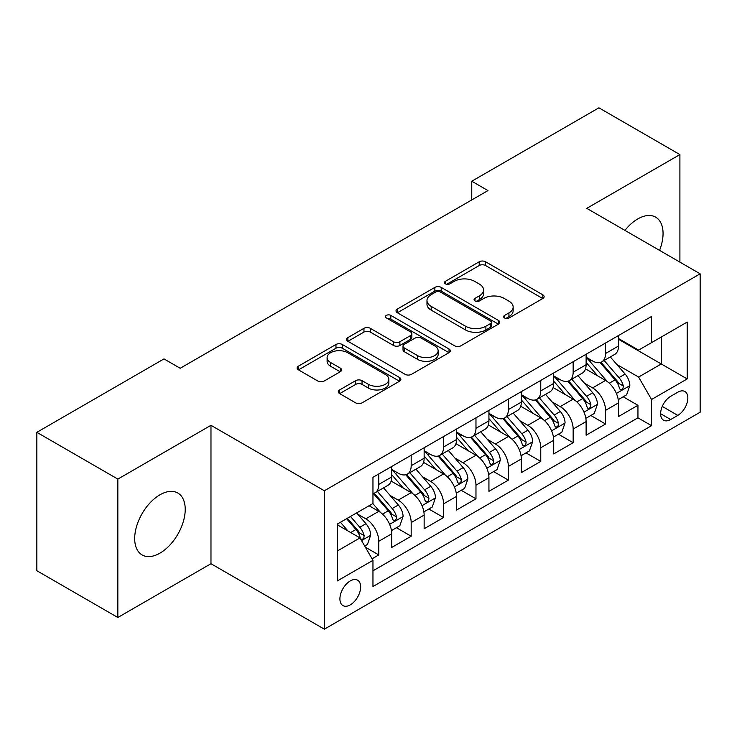 <?xml version="1.0" encoding="UTF-8"?>
<svg xmlns="http://www.w3.org/2000/svg" width="737" height="737" viewBox="0 0 737 737"><rect width="100%" height="100%" fill="white"/><g stroke="black" fill="none" stroke-linecap="round" stroke-linejoin="round"><path stroke-width="1.11" d="M504.569 318.006A3.151 1.815 0 0 0 509.027 318.006L542.81 298.503A4.496 2.598 0 0 0 544.127 296.661A4.496 2.598 0 0 0 542.81 294.828L485.572 261.782A4.496 2.598 0 0 0 479.216 261.782L445.424 281.294A3.151 1.815 0 0 0 444.503 282.575A3.151 1.815 0 0 0 445.424 283.856A3.151 1.815 0 0 0 449.874 283.856L454.25 281.331A14.39 8.31 0 0 1 474.6 281.331L479.372 284.086A14.39 8.31 0 0 1 483.583 289.963A14.39 8.31 0 0 1 479.372 295.841L474.997 298.365A3.151 1.815 0 0 0 474.075 299.646A3.151 1.815 0 0 0 474.997 300.936A3.151 1.815 0 0 0 479.455 300.936L483.822 298.411A14.39 8.31 0 0 1 504.172 298.411L508.945 301.166A14.39 8.31 0 0 1 513.155 307.034A14.39 8.31 0 0 1 508.945 312.912L504.569 315.436A3.151 1.815 0 0 0 503.647 316.726A3.151 1.815 0 0 0 504.569 318.006L504.569 315.436M159.957 553.146A35.735 20.636 120 0 0 183.301 521.658A35.735 20.636 120 0 0 177.82 493.025A35.735 20.636 120 0 0 159.957 494.794A35.735 20.636 120 0 0 136.612 526.282A35.735 20.636 120 0 0 142.084 554.924A35.735 20.636 120 0 0 159.957 553.146M659.551 250.368A35.735 20.636 120 0 0 655.654 217.148A35.735 20.636 120 0 0 637.791 218.917A35.735 20.636 120 0 0 624.939 230.386M350.278 604.865A14.657 8.466 120 0 0 359.859 591.949A14.657 8.466 120 0 0 357.611 580.194A14.657 8.466 120 0 0 350.278 580.922A14.657 8.466 120 0 0 340.697 593.847A14.657 8.466 120 0 0 342.945 605.593A14.657 8.466 120 0 0 350.278 604.865M339.619 389.928A4.496 2.598 0 0 0 338.301 391.762A4.496 2.598 0 0 0 339.619 393.595L355.676 402.872A4.496 2.598 0 0 0 362.033 402.872L399.555 381.204A4.496 2.598 0 0 0 400.873 379.371A4.496 2.598 0 0 0 399.555 377.537L342.318 344.492A4.496 2.598 0 0 0 335.961 344.492L298.439 366.151A4.496 2.598 0 0 0 297.122 367.993A4.496 2.598 0 0 0 298.439 369.827L317.831 381.02A4.496 2.598 0 0 0 324.197 381.02L340.254 371.752A4.496 2.598 0 0 0 341.572 369.919A4.496 2.598 0 0 0 340.254 368.076L330.637 362.53A12.032 6.946 0 0 1 327.108 357.62A12.032 6.946 0 0 1 334.534 351.199A12.032 6.946 0 0 1 347.643 352.701L385.331 374.46A12.032 6.946 0 0 1 388.85 379.371A12.032 6.946 0 0 1 381.425 385.792A12.032 6.946 0 0 1 368.316 384.281L362.033 380.661A4.496 2.598 0 0 0 355.676 380.661L339.619 389.928L339.619 393.595M210.975 425.313L117.837 479.087L36.85 432.324L36.85 570.733L117.837 617.486L210.975 563.722L324.363 629.177L324.363 490.768L210.975 425.313L210.975 563.722M679.901 262.123L679.901 154.577L586.763 208.35L700.15 273.814L324.363 490.768M679.901 154.577L598.914 107.823L471.763 181.228L471.763 199.939M36.85 432.324L164.001 358.91L180.196 368.27L487.958 190.579L471.763 181.228M454.572 345.773A4.496 2.598 0 0 0 460.929 345.773L498.452 324.114A4.496 2.598 0 0 0 499.769 322.272A4.496 2.598 0 0 0 498.452 320.438L441.214 287.393A4.496 2.598 0 0 0 434.858 287.393L397.335 309.061A4.496 2.598 0 0 0 396.018 310.894A4.496 2.598 0 0 0 397.335 312.728L454.572 345.773M387.616 318.688A3.151 1.815 0 0 1 390.813 319.13L390.813 315.39L449.008 348.988A4.496 2.598 0 0 1 450.325 350.821A4.496 2.598 0 0 1 449.008 352.664L411.486 374.322A4.496 2.598 0 0 1 405.12 374.322L347.882 341.277L347.882 337.601A4.496 2.598 0 0 0 346.565 339.444A4.496 2.598 0 0 0 347.882 341.277M347.882 337.601L363.94 328.333A4.496 2.598 0 0 1 370.306 328.333L393.512 341.738A4.496 2.598 0 0 0 399.878 341.738L410.527 335.584A4.496 2.598 0 0 0 411.845 333.75A4.496 2.598 0 0 0 410.527 331.917L386.363 317.96A3.151 1.815 0 0 1 385.442 316.68A3.151 1.815 0 0 1 387.386 314.994A3.151 1.815 0 0 1 390.813 315.39M372.065 558.812L378.781 554.924L365.34 547.167M357.694 514.131L365.828 518.83A18.324 10.576 60 0 1 378.781 541.271L391.743 533.791L391.743 547.444L411.182 536.223L396.442 527.71M390.085 495.43L398.22 500.128A18.324 10.576 60 0 1 411.182 522.57L424.143 515.089L424.143 528.742L443.573 517.521L428.833 509.009M422.485 476.728L430.62 481.418A18.324 10.576 60 0 1 443.573 503.868L456.535 496.388L456.535 510.041L475.973 498.82L461.233 490.308M454.876 458.027L463.011 462.716A18.324 10.576 60 0 1 475.973 485.167L488.935 477.677L488.935 491.339L508.364 480.109L493.624 471.606M487.277 439.316L495.411 444.015A18.324 10.576 60 0 1 508.364 466.457L521.326 458.976L521.326 472.629L540.765 461.408L526.025 452.896M519.668 420.615L527.803 425.313A18.324 10.576 60 0 1 540.765 447.755L553.717 440.275L553.717 453.928L573.156 442.707L558.416 434.194M552.068 401.914L560.203 406.612A18.324 10.576 60 0 1 573.156 429.054L586.118 421.573L586.118 435.226L605.556 424.005L605.556 410.352A18.324 10.576 -120 0 0 592.594 387.902L584.459 383.212M590.816 415.493L605.556 424.005M391.743 533.791A18.324 10.576 -120 0 0 378.781 511.349L369.062 505.739M424.143 515.089A18.324 10.576 -120 0 0 411.182 492.648L391.144 481.077M456.535 496.388A18.324 10.576 -120 0 0 443.573 473.937L423.545 462.375M488.935 477.677A18.324 10.576 -120 0 0 475.973 455.236L455.936 443.674M521.326 458.976A18.324 10.576 -120 0 0 508.364 436.534L488.336 424.963M553.717 440.275A18.324 10.576 -120 0 0 540.765 417.833L520.727 406.262M586.118 421.573A18.324 10.576 -120 0 0 573.156 399.132L553.128 387.561M677.8 392.204L670.67 396.322A14.206 8.199 120 0 0 661.393 408.842A14.206 8.199 120 0 0 663.567 420.219A14.206 8.199 120 0 0 670.67 419.519L677.8 415.401A14.206 8.199 120 0 0 687.077 402.881A14.206 8.199 120 0 0 684.894 391.504A14.206 8.199 120 0 0 677.8 392.204M324.363 629.177L700.15 412.223L700.15 273.814M337.316 551L359.997 537.909L372.959 560.35L372.959 586.532L651.554 425.682L651.554 399.5L638.601 377.058L616.86 364.502M372.959 560.35L337.316 580.922L337.316 524.062L372.959 503.491L372.959 477.309L651.554 316.459L651.554 342.641L687.188 322.069L687.188 378.929L651.554 399.5M391.743 469.451L398.22 473.191A18.324 10.576 60 0 0 407.386 474.103L420.348 466.622A18.324 10.576 -120 0 0 424.143 458.23L424.143 447.755M424.143 450.749L430.62 454.489A18.324 10.576 60 0 0 439.777 455.392L452.739 447.912A18.324 10.576 -120 0 0 456.535 439.528L456.535 429.054M456.535 432.048L463.011 435.788A18.324 10.576 60 0 0 472.177 436.691L485.139 429.21A18.324 10.576 -120 0 0 488.935 420.827L488.935 410.352M488.935 413.337L495.411 417.078A18.324 10.576 60 0 0 504.569 417.99L517.531 410.509A18.324 10.576 -120 0 0 521.326 402.116L521.326 391.642M521.326 394.636L527.803 398.376A18.324 10.576 60 0 0 536.969 399.288L549.931 391.808A18.324 10.576 -120 0 0 553.717 383.415L553.717 372.94M553.717 375.934L560.203 379.675A18.324 10.576 60 0 0 569.36 380.587L582.322 373.097A18.324 10.576 -120 0 0 586.118 364.714L586.118 354.239M372.959 570.825L637.947 417.833L637.947 405.304L618.509 416.525L618.509 402.872A18.324 10.576 -120 0 0 605.556 380.421L585.519 368.859M586.118 357.233L592.594 360.973A18.324 10.576 -120 0 0 601.761 361.876A18.324 10.576 -120 0 0 605.556 353.493L605.556 343.018M601.761 361.876L614.713 354.396A18.324 10.576 -120 0 0 618.509 346.012L618.509 335.538M378.781 473.937L378.781 484.412A18.324 10.576 60 0 1 374.986 492.804A18.324 10.576 60 0 1 372.959 493.541M374.986 492.804L387.948 485.324A18.324 10.576 -120 0 0 391.743 476.931L391.743 466.457M411.182 455.236L411.182 465.71A18.324 10.576 60 0 1 407.386 474.103M443.573 436.534L443.573 447.009A18.324 10.576 60 0 1 439.777 455.392M475.973 417.833L475.973 428.308A18.324 10.576 60 0 1 472.177 436.691M508.364 399.122L508.364 409.597A18.324 10.576 60 0 1 504.569 417.99M540.765 380.421L540.765 390.896A18.324 10.576 60 0 1 536.969 399.288M573.156 361.72L573.156 372.194A18.324 10.576 60 0 1 569.36 380.587M573.156 429.054L573.156 442.707M540.765 447.755L540.765 461.408M508.364 466.457L508.364 480.109M475.973 485.167L475.973 498.82M443.573 503.868L443.573 517.521M411.182 522.57L411.182 536.223M378.781 541.271L378.781 554.924M359.997 537.909L337.316 524.818M638.601 377.058L661.273 363.967L661.273 337.03L687.188 322.069M618.509 339.278L687.188 378.929M618.509 338.532L638.601 350.121L651.554 342.641M117.837 479.087L117.837 617.486M623.207 396.792L637.947 405.304M637.947 417.833L651.554 425.682M505.831 318.448L508.945 316.652A14.39 8.31 0 0 0 513.155 310.774L513.155 307.034M483.583 289.963L483.583 293.704A14.39 8.31 0 0 1 479.372 299.581L476.259 301.378M542.745 298.54L485.572 265.523A4.496 2.598 0 0 0 479.216 265.523L446.686 284.307M498.387 324.142L441.214 291.133A4.496 2.598 0 0 0 434.858 291.133L397.39 312.764M490.501 323.561A3.151 1.815 0 0 0 491.422 322.272A3.151 1.815 0 0 0 490.501 320.991L440.256 291.981A3.151 1.815 0 0 0 435.807 291.981L431.2 294.643A14.39 8.31 0 0 0 426.981 300.521A14.39 8.31 0 0 0 431.2 306.399L465.535 326.224A14.39 8.31 0 0 0 485.886 326.224L490.501 323.561L490.501 327.302A3.151 1.815 0 0 0 491.422 326.012L491.422 322.272M426.981 300.521L426.981 304.261A14.39 8.31 0 0 0 431.2 310.139L431.2 306.399M490.501 327.302L485.886 329.964A14.39 8.31 0 0 1 465.535 329.964L431.2 310.139M347.947 341.314L363.94 332.074L363.94 328.333M411.845 333.75L411.845 337.491A4.496 2.598 0 0 1 410.527 339.324L399.878 345.478A4.496 2.598 0 0 1 393.512 345.478L370.306 332.074A4.496 2.598 0 0 0 363.94 332.074M390.813 319.13L448.944 352.691M417.603 355.639A12.032 6.946 0 0 0 430.712 357.15A12.032 6.946 0 0 0 438.137 350.729A12.032 6.946 0 0 0 434.618 345.819L421.343 338.154A4.496 2.598 0 0 0 414.977 338.154L404.327 344.308A4.496 2.598 0 0 0 403.01 346.141A4.496 2.598 0 0 0 404.327 347.975L417.603 355.639L417.603 359.38A12.032 6.946 0 0 0 430.712 360.89A12.032 6.946 0 0 0 438.137 354.469L438.137 350.729M403.01 346.141L403.01 349.882A4.496 2.598 0 0 0 404.327 351.715L404.327 347.975M417.603 359.38L404.327 351.715M388.85 379.371L388.85 383.111A12.032 6.946 0 0 1 381.425 389.532A12.032 6.946 0 0 1 368.316 388.021L362.033 384.401A4.496 2.598 0 0 0 355.676 384.401L339.674 393.632M327.108 357.62L327.108 361.36A12.032 6.946 0 0 0 330.637 366.271L330.637 362.53M340.19 371.789L330.637 366.271M399.5 381.241L342.318 348.233A4.496 2.598 0 0 0 335.961 348.233L298.494 369.863M618.242 399.657L626.616 394.829L629.849 385.469A12.142 7.011 -120 0 0 625.123 374.074L610.319 356.938M607.352 381.609L589.803 361.287A35.044 20.231 -120 0 0 586.118 357.436M597.725 375.907L587.914 364.539A29.093 16.794 -120 0 0 586.118 362.586M600.111 362.54L615.082 379.868A12.142 7.011 60 0 1 619.412 388.233L620.296 389.67L621.936 389.44L623.032 388.104L623.299 385.995A12.142 7.011 -120 0 0 618.969 377.63L604.165 360.494M600.987 362.254L617.072 380.882A6.182 3.574 60 0 1 618.638 383.295L623.299 385.995M585.841 418.358L594.215 413.531L597.458 404.18A12.142 7.011 -120 0 0 592.723 392.775L577.928 375.64M574.961 400.311L557.402 379.988A35.044 20.231 -120 0 0 553.717 376.137M565.334 394.608L555.514 383.24A29.093 16.794 -120 0 0 553.717 381.287M567.711 381.241L582.681 398.579A12.142 7.011 60 0 1 587.011 406.935L587.896 408.381L589.536 408.151L590.632 406.815L590.899 404.696A12.142 7.011 -120 0 0 586.569 396.331L571.774 379.196M568.596 380.955L584.681 399.583A6.182 3.574 60 0 1 586.237 402.006L590.899 404.696M553.45 437.069L561.824 432.232L565.058 422.881A12.142 7.011 -120 0 0 560.332 411.476L545.527 394.341M542.561 419.012L525.011 398.689A35.044 20.231 -120 0 0 521.326 394.839M532.934 413.31L523.123 401.941A29.093 16.794 -120 0 0 521.326 399.988M535.32 399.942L550.29 417.28A12.142 7.011 60 0 1 554.62 425.645L555.505 427.082L557.144 426.852L558.241 425.516L558.508 423.397A12.142 7.011 -120 0 0 554.178 415.032L539.373 397.897M536.195 399.666L552.28 418.284A6.182 3.574 60 0 1 553.846 420.707L558.508 423.397M521.05 455.77L529.424 450.933L532.667 441.583A12.142 7.011 -120 0 0 527.932 430.187L513.136 413.042M510.17 437.723L492.611 417.391A35.044 20.231 -120 0 0 488.935 413.54M500.543 432.011L490.722 420.652A29.093 16.794 -120 0 0 488.935 418.69M502.92 418.644L517.89 435.982A12.142 7.011 60 0 1 522.22 444.347L523.104 445.784L524.744 445.553L525.84 444.218L526.107 442.099A12.142 7.011 -120 0 0 521.778 433.734L506.982 416.598M503.804 418.367L519.889 436.986A6.182 3.574 60 0 1 521.446 439.409L526.107 442.099M488.659 474.471L497.033 469.635L500.266 460.284A12.142 7.011 -120 0 0 495.54 448.888L480.736 431.753M477.769 456.424L460.22 436.101A35.044 20.231 -120 0 0 456.535 432.241M468.142 450.722L458.331 439.353A29.093 16.794 -120 0 0 456.535 437.4M470.528 437.354L485.499 454.683A12.142 7.011 60 0 1 489.829 463.048L490.713 464.485L492.353 464.255L493.449 462.919L493.716 460.8A12.142 7.011 -120 0 0 489.386 452.444L474.582 435.3M471.404 437.069L487.498 455.696A6.182 3.574 60 0 1 489.055 458.11L493.716 460.8M456.258 493.173L464.632 488.345L467.875 478.986A12.142 7.011 -120 0 0 463.14 467.59L448.345 450.454M445.378 475.125L427.819 454.803A35.044 20.231 -120 0 0 424.143 450.952M435.751 469.423L425.931 458.055A29.093 16.794 -120 0 0 424.143 456.102M438.128 456.056L453.098 473.384A12.142 7.011 60 0 1 457.428 481.749L458.313 483.196L459.952 482.956L461.049 481.629L461.316 479.511A12.142 7.011 -120 0 0 456.986 471.146L442.191 454.01M439.012 455.77L455.098 474.398A6.182 3.574 60 0 1 456.654 476.821L461.316 479.511M423.867 511.883L432.241 507.047L435.475 497.696A12.142 7.011 -120 0 0 430.749 486.291L415.944 469.156M412.978 493.827L395.428 473.504A35.044 20.231 -120 0 0 391.743 469.653M403.351 488.124L393.54 476.756A29.093 16.794 -120 0 0 391.743 474.803M405.737 474.757L420.707 492.095A12.142 7.011 60 0 1 425.037 500.46L425.922 501.897L427.561 501.667L428.658 500.331L428.925 498.212A12.142 7.011 -120 0 0 424.595 489.847L409.79 472.712M406.612 474.471L422.706 493.099A6.182 3.574 60 0 1 424.263 495.522L428.925 498.212M391.476 530.585L399.841 525.748L403.084 516.397A12.142 7.011 -120 0 0 398.358 505.002L383.553 487.857M380.587 512.528L372.839 503.555M370.96 506.826L369.698 505.37M373.337 493.458L388.307 510.796A12.142 7.011 60 0 1 392.637 519.161L393.521 520.598L395.161 520.368L396.257 519.032L396.524 516.913A12.142 7.011 -120 0 0 392.195 508.548L377.399 491.413M374.221 493.182L390.306 511.8A6.182 3.574 60 0 1 391.863 514.223L396.524 516.913M364.695 546.043L367.45 544.45L370.683 535.099A12.142 7.011 -120 0 0 365.957 523.703L356.634 512.915M347.938 530.944L340.439 522.266M338.559 525.536L337.316 524.09M346.593 518.71L355.916 529.498A12.142 7.011 60 0 1 360.246 537.863L361.13 539.3L362.77 539.069L363.866 537.734L364.133 535.615A12.142 7.011 -120 0 0 359.803 527.259L350.48 516.462M347.348 518.277L357.915 530.511A6.182 3.574 60 0 1 359.472 532.925L364.133 535.615M365.828 518.83L378.781 511.349M398.22 500.128L411.182 492.648M430.62 481.418L443.573 473.937M463.011 462.716L475.973 455.236M495.411 444.015L508.364 436.534M527.803 425.313L540.765 417.833M560.203 406.612L573.156 399.132M592.594 387.902L605.556 380.421M605.556 353.493L618.509 346.012M378.781 484.412L391.743 476.931M411.182 465.71L424.143 458.23M443.573 447.009L456.535 439.528M475.973 428.308L488.935 420.827M508.364 409.597L521.326 402.116M540.765 390.896L553.717 383.415M573.156 372.194L586.118 364.714M605.556 410.352L618.509 402.872M662.259 406.428L677.8 415.401M660.628 413.715L670.67 419.519M508.945 316.652L508.945 312.912M474.997 300.936L474.997 298.365M479.372 299.581L479.372 295.841M445.424 283.856L445.424 281.294M479.216 265.523L479.216 261.782M485.572 265.523L485.572 261.782M542.81 298.503L542.81 294.828M397.335 312.728L397.335 309.061M434.858 291.133L434.858 287.393M441.214 291.133L441.214 287.393M498.452 324.114L498.452 320.438M465.535 329.964L465.535 326.224M485.886 329.964L485.886 326.224M370.306 332.074L370.306 328.333M393.512 345.478L393.512 341.738M399.878 345.478L399.878 341.738M410.527 339.324L410.527 335.584M449.008 352.664L449.008 348.988M355.676 384.401L355.676 380.661M362.033 384.401L362.033 380.661M368.316 388.021L368.316 384.281M340.254 371.752L340.254 368.076M298.439 369.827L298.439 366.151M335.961 348.233L335.961 344.492M342.318 348.233L342.318 344.492M399.555 381.204L399.555 377.537M616.39 393.429L629.767 385.709M589.803 361.287L591.47 360.319M618.969 377.63L625.123 374.074M609.287 383.212L615.082 379.868M583.99 412.14L597.375 404.41M557.402 379.988L559.07 379.021M586.569 396.331L592.723 392.775M576.896 401.914L582.681 398.579M551.598 430.841L564.975 423.112M525.011 398.689L526.679 397.731M554.178 415.032L560.332 411.476M544.496 420.624L550.29 417.28M519.198 449.542L532.584 441.822M492.611 417.391L494.287 416.433M521.778 433.734L527.932 430.187M512.104 439.326L517.89 435.982M486.807 468.244L500.193 460.524M460.22 436.101L461.887 435.134M489.386 452.444L495.54 448.888M479.704 458.027L485.499 454.683M454.407 486.954L467.792 479.225M427.819 454.803L429.496 453.835M456.986 471.146L463.14 467.59M447.313 476.728L453.098 473.384M422.015 505.656L435.401 497.926M395.428 473.504L397.096 472.546M424.595 489.847L430.749 486.291M414.913 495.439L420.707 492.095M389.624 524.357L403.001 516.628M392.195 508.548L398.358 505.002M382.521 514.14L388.307 510.796M361.535 540.571L370.61 535.338M359.803 527.259L365.957 523.703M350.674 532.529L355.916 529.498"/></g></svg>
